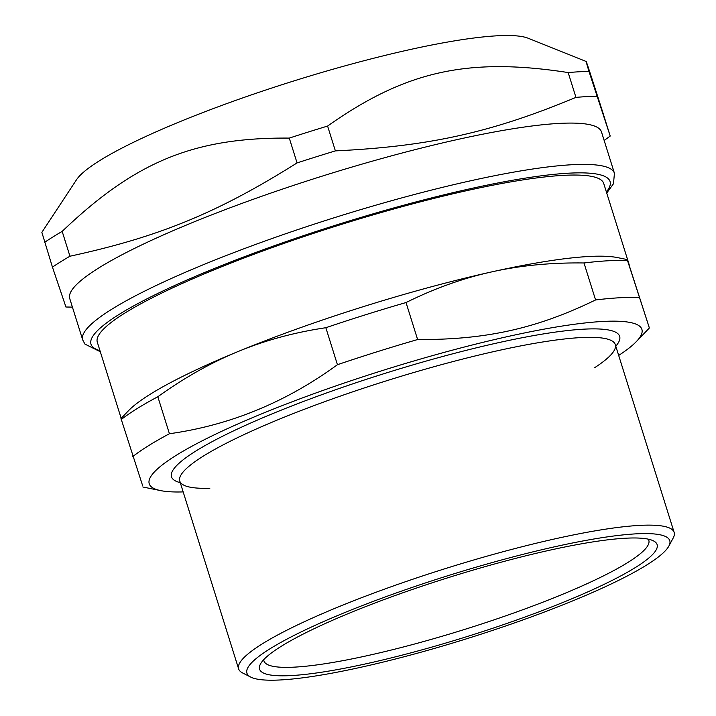 <?xml version="1.0" encoding="UTF-8"?>
<svg xmlns="http://www.w3.org/2000/svg" width="716" height="716" viewBox="0 0 716 716"><rect width="100%" height="100%" fill="white"/><g stroke="black" fill="none" stroke-linecap="round" stroke-linejoin="round"><path stroke-width="1.07" d="M209.833 488.267A228.198 33.876 -17.4 0 1 203.55 455.976A228.198 33.876 -17.4 0 1 493.754 351.592A228.198 33.876 -17.4 0 1 594.71 367.657M121.183 418.35L97.313 342.194A265.35 39.389 -17.4 0 1 338.749 225.254A265.35 39.389 -17.4 0 1 603.731 183.493L629.14 264.562M142.744 486.003L120.995 418.547L128.388 410.823A265.35 39.389 -17.4 0 1 238.437 351.386A265.35 39.389 -17.4 0 1 491.606 271.919A265.35 39.389 -17.4 0 1 617.389 257.581L627.341 259.595L649.081 327.051L649.287 328.071L636.399 341.541A258.136 38.315 -17.4 0 1 618.687 355.422M649.081 327.051L627.538 260.615A285.254 42.342 -17.4 0 0 583.988 262.969L595.578 299.95C536.472 328.644 485.833 339.903 417.616 339.536L406.026 302.546C434.496 288.441 463.019 278.229 491.606 271.919C520.174 265.52 550.962 262.539 583.988 262.969M337.433 364.704C285.988 402.249 229.979 425.259 169.424 433.735L157.833 396.745C184.585 377.556 211.453 362.439 238.437 351.386C265.403 340.27 294.545 332.376 325.843 327.722L337.433 364.704A285.254 42.342 -17.4 0 1 417.616 339.536M132.791 456.557A285.254 42.342 -17.4 0 1 169.424 433.735M121.201 419.567A285.254 42.342 -17.4 0 1 157.833 396.745M325.843 327.722A285.254 42.342 -17.4 0 1 406.026 302.546M595.578 299.95A285.254 42.342 -17.4 0 1 639.128 297.605M648.257 539.157A201.67 29.938 -17.4 0 1 648.821 540.329A201.67 29.938 -17.4 0 1 627.807 562.508A201.67 29.938 -17.4 0 1 415.531 643.756A201.67 29.938 -17.4 0 1 263.944 660.94A201.67 29.938 -17.4 0 1 263.739 659.66M635.405 567.519A208.302 30.922 -17.4 0 1 401.64 655.265A208.302 30.922 -17.4 0 1 260.445 664.054A208.302 30.922 -17.4 0 1 449.102 577.391A208.302 30.922 -17.4 0 1 653.475 540.884A208.302 30.922 -17.4 0 1 635.405 567.519M646.682 565.005A221.566 32.891 -17.4 0 1 429.161 649.922A221.566 32.891 -17.4 0 1 250.788 677.112A221.566 32.891 -17.4 0 1 448.511 575.512A221.566 32.891 -17.4 0 1 668.851 546.102A221.566 32.891 -17.4 0 1 646.682 565.005M250.788 677.112L242.608 672.959A228.198 33.876 -17.4 0 1 238.625 668.878A228.198 33.876 -17.4 0 1 446.256 568.316A228.198 33.876 -17.4 0 1 674.141 532.391A228.198 33.876 -17.4 0 1 673.192 538.02L668.851 546.102M183.162 491.91A258.136 38.315 -17.4 0 1 160.688 490.621A258.136 38.315 -17.4 0 1 384.107 370.011A258.136 38.315 -17.4 0 1 636.399 341.541M82.698 339.903L69.747 298.581A278.622 41.358 -17.4 0 1 323.247 175.805A278.622 41.358 -17.4 0 1 601.485 131.95L614.435 173.263A278.622 41.358 162.6 0 0 336.198 217.118A278.622 41.358 162.6 0 0 82.698 339.903L84.927 344.083L100.312 351.744M610.211 136.058L588.982 71.43C582.403 49.404 586.887 62.668 602.433 111.24L610.211 136.058L604.152 140.461M568.164 72.558L575.95 97.376C491.579 132.523 429.34 146.368 335.383 150.888L327.597 126.061C405.704 70.929 467.942 57.092 568.164 72.558A318.423 47.265 -17.4 0 1 588.982 71.43L586.171 61.478L528.148 38.234A240.54 35.702 -17.4 0 0 293.551 81.033A240.54 35.702 -17.4 0 0 76.487 179.779L41.859 232.351L52.447 267.131L65.908 306.931M62.176 231.393C135.288 161.512 194.045 137.374 289.282 138.09L297.059 162.917C217.682 212.813 158.934 236.951 69.953 256.221L62.176 231.393A318.423 47.265 -17.4 0 0 44.669 242.303M52.447 267.131A318.423 47.265 -17.4 0 1 69.953 256.221M289.282 138.09A318.423 47.265 -17.4 0 1 327.597 126.061M297.059 162.917A318.423 47.265 -17.4 0 1 335.383 150.888M575.95 97.376A318.423 47.265 -17.4 0 1 596.759 96.257M238.625 668.878L179.77 481.071A228.198 33.876 -17.4 0 1 387.401 380.509A228.198 33.876 -17.4 0 1 615.286 344.593L615.232 344.19M180.271 482.665A234.839 34.86 -17.4 0 1 385.145 373.313A234.839 34.86 -17.4 0 1 615.787 346.186M99.963 350.652A271.982 40.373 -17.4 0 1 338.453 224.323A271.982 40.373 -17.4 0 1 606.38 191.951M674.141 532.391L615.286 344.593M160.688 490.621L142.949 487.023M614.435 173.263L613.478 183.752L606.729 193.043M72.414 307.101L65.881 307.012"/></g></svg>
